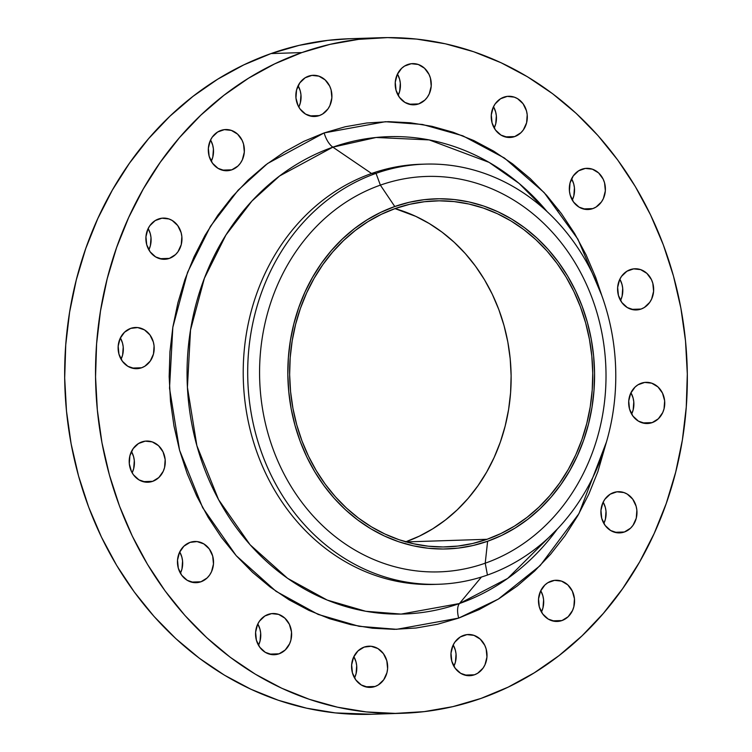 <?xml version="1.0" encoding="UTF-8"?>
<svg xmlns="http://www.w3.org/2000/svg" width="752" height="752" viewBox="0 0 752 752"><rect width="100%" height="100%" fill="white"/><g stroke="black" fill="none" stroke-linecap="round" stroke-linejoin="round"><path stroke-width="1.13" d="M458.701 618.088A16.488 7.68 70.6 0 1 459.444 603.536L507.703 578.401L557.326 529.051A238.807 209.065 88.1 0 1 459.444 603.536L481.43 577.038L459.444 603.536A16.488 7.68 -109.4 0 0 458.701 618.088L479.146 609.59L498.745 598.846L517.31 585.949L534.663 571.022L550.633 554.215L565.072 535.687L577.837 515.609L588.807 494.186L597.878 471.626L606.46 441.95L578.974 513.597L540.143 565.626L498.341 599.09L458.701 618.088L396.689 629.311L359.061 626.303L318.134 614.412L276.04 591.316L236.147 555.606L202.645 507.647L179.568 450.232L169.52 388.22L172.828 327.28L187.568 272.299L210.485 226.267L238.121 190.19L267.524 163.541L324.15 132.916L385.362 121.711L422.455 124.465L462.828 135.821L504.451 158.042L544.147 192.568L577.884 239.145L601.713 295.282L595.678 277.347L586.099 254.872L574.641 233.562L561.415 213.624L546.563 195.238L530.207 178.591L512.526 163.833L493.669 151.124L473.826 140.568L453.193 132.277L431.968 126.327L410.348 122.783L388.549 121.664L366.779 122.999L345.243 126.759L324.15 132.916L303.714 141.404L284.115 152.158L265.55 165.055L248.198 179.982L232.227 196.789L217.789 215.316L205.014 235.385L194.044 256.808L184.973 279.377L177.895 302.868L172.866 327.054L169.943 351.71L169.162 376.602L170.507 401.474L173.994 426.102L179.568 450.232L187.182 473.657L196.761 496.123L208.219 517.432L221.436 537.379L236.297 555.766L252.644 572.413L270.335 587.171L289.191 599.88L309.025 610.436L329.658 618.727L350.883 624.677L372.503 628.221L394.302 629.339L416.082 628.005L437.617 624.245L458.701 618.088M547.052 211.547L519.077 183.403L489.073 162.366L429.195 139.91L376.103 137.484L332.873 147.157A16.488 7.68 70.6 0 1 324.15 132.916A16.488 7.68 -109.4 0 0 332.873 147.157A238.807 209.065 88.1 0 0 196.864 445.645A238.807 209.065 88.1 0 0 459.444 603.536L401.107 614.093L365.707 611.273L327.205 600.077L287.612 578.354L250.087 544.758L218.578 499.657L196.864 445.645L187.417 387.318L190.529 329.996L204.394 278.268L225.957 234.972L251.939 201.038L279.603 175.968L332.873 147.157L371.563 173.496A210.184 184.014 88.1 0 0 245.942 408.571A210.184 184.014 88.1 0 0 434.054 584.417L438.538 584.276A210.184 184.014 -91.9 0 1 250.425 408.421A210.184 184.014 -91.9 0 1 376.038 173.355A210.184 184.014 88.1 0 0 256.329 436.075A210.184 184.014 88.1 0 0 487.437 575.045L485.219 563.192L487.616 541.261A175.15 153.342 -91.9 0 1 295.019 425.453A175.15 153.342 -91.9 0 1 394.781 206.518L380.371 185.133A197.823 173.186 88.1 0 0 267.703 432.4A197.823 173.186 88.1 0 0 485.219 563.192A197.823 173.186 -91.9 0 1 267.703 432.4A197.823 173.186 -91.9 0 1 380.371 185.133L376.038 173.355L371.563 173.496L332.873 147.157A238.807 209.065 88.1 0 1 547.052 211.547M158.465 219.011A20.605 18.039 -91.9 0 1 163.259 218.099A20.605 18.039 -91.9 0 1 181.702 235.338A20.605 18.039 -91.9 0 1 169.388 258.387L159.753 258.697L169.388 258.387L175.554 254.571L178.017 251.704L181.26 244.597L181.852 236.589L181.119 232.631L177.726 225.562L172.227 220.486L168.937 218.954L161.924 218.202L155.213 220.571L149.827 225.694L147.9 229.069L145.944 236.767L146.725 244.767L150.127 251.835L155.626 256.911L162.385 259.214L169.388 258.387A20.605 18.039 -91.9 0 1 164.594 259.29A20.605 18.039 -91.9 0 1 146.151 242.05A20.605 18.039 -91.9 0 1 158.465 219.011L158.465 219.011M148.84 249.861A20.605 18.039 88.1 0 0 148.153 228.542L150.268 233.628L151.002 237.585L150.4 245.594L148.84 249.861M130.688 328.389A20.605 18.039 -91.9 0 1 135.482 327.487A20.605 18.039 -91.9 0 1 153.925 344.726A20.605 18.039 -91.9 0 1 141.611 367.775L131.967 368.085L141.611 367.775L144.854 366.215L150.24 361.082L153.483 353.976L154.075 345.976L153.342 342.019L149.949 334.941L144.45 329.865L137.682 327.571L130.688 328.389L124.522 332.215L120.123 338.447L118.167 346.155L118.948 354.145L122.35 361.223L127.849 366.299L134.608 368.593L141.611 367.775A20.605 18.039 -91.9 0 1 136.817 368.677A20.605 18.039 -91.9 0 1 118.374 351.438A20.605 18.039 -91.9 0 1 130.688 328.389M121.063 359.24A20.605 18.039 88.1 0 0 120.376 337.921L122.491 343.015L123.225 346.973L122.623 354.972L121.063 359.24M141.771 441.95A20.605 18.039 -91.9 0 1 146.565 441.048A20.605 18.039 -91.9 0 1 165.008 458.288A20.605 18.039 -91.9 0 1 152.694 481.327L143.059 481.647L152.694 481.327L158.86 477.511L163.25 471.278L164.566 467.537L165.167 459.528L163.034 451.849L158.493 445.654L152.242 441.894L145.23 441.142L138.518 443.511L133.142 448.634L129.899 455.74L129.297 463.749L131.431 471.429L133.433 474.785L138.932 479.851L145.7 482.154L152.694 481.327A20.605 18.039 -91.9 0 1 147.9 482.239A20.605 18.039 -91.9 0 1 129.457 464.999A20.605 18.039 -91.9 0 1 141.771 441.95M132.145 472.801A20.605 18.039 88.1 0 0 131.459 451.482L133.574 456.577L134.307 460.534L133.706 468.534L132.145 472.801M190.03 542.389A20.605 18.039 -91.9 0 1 194.824 541.487A20.605 18.039 -91.9 0 1 213.267 558.727A20.605 18.039 -91.9 0 1 200.953 581.775L191.318 582.086L200.953 581.775L207.12 577.959L209.592 575.083L211.519 571.717L213.474 564.019L212.694 556.019L209.291 548.941L203.792 543.875L197.033 541.572L190.03 542.389L183.864 546.215L179.474 552.447L177.519 560.155L178.299 568.155L181.693 575.224L187.192 580.3L193.96 582.593L200.953 581.775A20.605 18.039 -91.9 0 1 196.159 582.678A20.605 18.039 -91.9 0 1 177.716 565.438A20.605 18.039 -91.9 0 1 190.03 542.389M180.414 573.24A20.605 18.039 88.1 0 0 179.719 551.921L181.834 557.016L182.567 560.973L181.975 568.982L180.414 573.24M268.126 614.431A20.605 18.039 -91.9 0 1 272.92 613.529A20.605 18.039 -91.9 0 1 291.362 630.768A20.605 18.039 -91.9 0 1 279.048 653.817L269.413 654.127L279.048 653.817L285.215 649.991L289.605 643.759L290.921 640.018L291.522 632.018L289.388 624.329L284.848 618.144L278.597 614.384L271.585 613.623L264.873 615.991L259.487 621.124L257.56 624.489L255.605 632.188L256.385 640.187L259.788 647.265L265.287 652.332L272.045 654.635L279.048 653.817A20.605 18.039 -91.9 0 1 274.254 654.719A20.605 18.039 -91.9 0 1 255.812 637.48A20.605 18.039 -91.9 0 1 268.126 614.431M258.5 645.282A20.605 18.039 88.1 0 0 257.814 623.963L259.929 629.057L260.662 633.015L260.06 641.014L258.5 645.282M364.156 647.096A20.605 18.039 -91.9 0 1 368.95 646.194A20.605 18.039 -91.9 0 1 387.393 663.433A20.605 18.039 -91.9 0 1 375.079 686.482L365.444 686.792L375.079 686.482L378.331 684.922L383.708 679.789L386.951 672.683L387.6 668.716L386.81 660.726L383.417 653.648L377.918 648.572L371.15 646.278L364.156 647.096L357.99 650.922L353.6 657.154L351.645 664.862L352.425 672.852L355.818 679.93L361.317 684.997L368.085 687.3L375.079 686.482A20.605 18.039 -91.9 0 1 370.285 687.384A20.605 18.039 -91.9 0 1 351.842 670.145A20.605 18.039 -91.9 0 1 364.156 647.096L364.156 647.096M354.53 677.947A20.605 18.039 88.1 0 0 353.844 656.628L355.959 661.722L356.692 665.68L356.091 673.679L354.53 677.947M463.505 635.421A20.605 18.039 -91.9 0 1 468.308 634.509A20.605 18.039 -91.9 0 1 486.751 651.749A20.605 18.039 -91.9 0 1 474.427 674.798L464.792 675.108L474.427 674.798L477.68 673.237L483.066 668.114L484.993 664.74L486.948 657.041L486.168 649.042L484.767 645.319L480.237 639.125L473.986 635.365L466.973 634.613L460.262 636.982L454.875 642.105L452.948 645.47L450.993 653.178L451.773 661.177L455.176 668.246L460.675 673.322L467.434 675.625L474.427 674.798A20.605 18.039 -91.9 0 1 469.633 675.7A20.605 18.039 -91.9 0 1 451.191 658.461A20.605 18.039 -91.9 0 1 463.505 635.421M453.888 666.263A20.605 18.039 88.1 0 0 453.193 644.943L455.308 650.038L456.05 653.996L455.449 662.004L453.888 666.263M551.056 581.174A20.605 18.039 -91.9 0 1 555.85 580.262A20.605 18.039 -91.9 0 1 574.293 597.502A20.605 18.039 -91.9 0 1 561.979 620.55L552.344 620.861L561.979 620.55L568.145 616.734L572.535 610.492L573.851 606.761L574.453 598.752L572.319 591.072L567.779 584.877L561.528 581.117L554.515 580.365L547.804 582.734L544.89 584.99L540.5 591.222L538.535 598.93L539.316 606.93L542.718 613.999L548.217 619.075L554.985 621.378L561.979 620.55A20.605 18.039 -91.9 0 1 557.185 621.453A20.605 18.039 -91.9 0 1 538.742 604.213A20.605 18.039 -91.9 0 1 551.056 581.174L551.056 581.174M541.431 612.015A20.605 18.039 88.1 0 0 540.744 590.696L542.859 595.791L543.593 599.748L542.991 607.757L541.431 612.015M613.472 492.616A20.605 18.039 -91.9 0 1 618.266 491.705A20.605 18.039 -91.9 0 1 636.709 508.944A20.605 18.039 -91.9 0 1 624.395 531.993L614.751 532.303L624.395 531.993L630.561 528.177L633.024 525.31L636.267 518.203L636.859 510.194L636.126 506.237L632.733 499.168L627.234 494.092L623.944 492.56L616.931 491.808L610.22 494.177L604.834 499.3L602.907 502.665L600.951 510.373L601.732 518.372L605.134 525.441L610.633 530.517L617.392 532.82L624.395 531.993A20.605 18.039 -91.9 0 1 619.601 532.895A20.605 18.039 -91.9 0 1 601.158 515.656A20.605 18.039 -91.9 0 1 613.472 492.616M603.847 523.458A20.605 18.039 88.1 0 0 603.16 502.139L605.275 507.233L606.009 511.191L605.407 519.2L603.847 523.458M641.249 383.229A20.605 18.039 -91.9 0 1 646.043 382.326A20.605 18.039 -91.9 0 1 664.486 399.566A20.605 18.039 -91.9 0 1 652.172 422.615L642.537 422.925L652.172 422.615L658.338 418.789L662.728 412.557L664.044 408.815L664.646 400.807L662.512 393.127L657.972 386.932L651.721 383.182L644.708 382.42L637.997 384.789L635.083 387.045L630.684 393.287L628.728 400.985L629.509 408.985L632.911 416.063L638.41 421.129L645.169 423.432L652.172 422.615A20.605 18.039 -91.9 0 1 647.378 423.517A20.605 18.039 -91.9 0 1 628.935 406.277A20.605 18.039 -91.9 0 1 641.249 383.229M631.624 414.079A20.605 18.039 88.1 0 0 630.937 392.76L633.052 397.855L633.786 401.812L633.184 409.812L631.624 414.079M630.167 269.667A20.605 18.039 -91.9 0 1 634.961 268.765A20.605 18.039 -91.9 0 1 653.403 286.004A20.605 18.039 -91.9 0 1 641.08 309.053L631.445 309.363L641.08 309.053L644.332 307.493L649.719 302.36L651.646 298.995L653.601 291.297L652.821 283.297L651.429 279.575L646.889 273.38L640.638 269.62L633.626 268.868L626.914 271.237L621.528 276.36L619.601 279.725L617.646 287.433L618.426 295.423L621.829 302.501L627.328 307.577L634.086 309.871L641.08 309.053A20.605 18.039 -91.9 0 1 636.286 309.956A20.605 18.039 -91.9 0 1 617.843 292.716A20.605 18.039 -91.9 0 1 630.167 269.667M620.541 300.518A20.605 18.039 88.1 0 0 619.855 279.199L621.96 284.294L622.703 288.251L622.101 296.26L620.541 300.518M581.898 169.228A20.605 18.039 -91.9 0 1 586.692 168.326A20.605 18.039 -91.9 0 1 605.134 185.565A20.605 18.039 -91.9 0 1 592.82 208.605L583.185 208.915L592.82 208.605L596.073 207.044L601.459 201.921L603.386 198.547L605.341 190.848L604.561 182.849L603.16 179.126L598.63 172.932L592.379 169.172L585.357 168.42L578.655 170.789L573.268 175.912L570.025 183.018L569.433 191.027L570.166 194.984L573.56 202.053L579.059 207.129L585.827 209.432L592.82 208.605A20.605 18.039 -91.9 0 1 588.026 209.517A20.605 18.039 -91.9 0 1 569.584 192.277A20.605 18.039 -91.9 0 1 581.898 169.228M572.281 200.079A20.605 18.039 88.1 0 0 571.586 178.76L573.701 183.845L574.434 187.812L573.842 195.811L572.281 200.079M503.812 97.187A20.605 18.039 -91.9 0 1 508.606 96.284A20.605 18.039 -91.9 0 1 527.049 113.524A20.605 18.039 -91.9 0 1 514.735 136.573L505.09 136.883L514.735 136.573L520.892 132.747L523.364 129.88L526.607 122.773L527.199 114.774L526.466 110.817L523.072 103.738L517.564 98.662L514.283 97.14L507.271 96.378L500.559 98.747L495.173 103.879L493.246 107.245L491.291 114.943L492.071 122.943L495.474 130.021L500.973 135.087L507.732 137.39L514.735 136.573A20.605 18.039 -91.9 0 1 509.941 137.475A20.605 18.039 -91.9 0 1 491.498 120.235A20.605 18.039 -91.9 0 1 503.812 97.187L503.812 97.187M494.186 128.037A20.605 18.039 88.1 0 0 493.5 106.718L495.615 111.813L496.348 115.77L495.747 123.77L494.186 128.037M407.781 64.522A20.605 18.039 -91.9 0 1 412.575 63.619A20.605 18.039 -91.9 0 1 431.018 80.859A20.605 18.039 -91.9 0 1 418.695 103.908L409.06 104.218L418.695 103.908L424.861 100.082L427.333 97.215L429.26 93.85L431.216 86.142L430.435 78.142L429.035 74.42L424.504 68.225L418.253 64.475L411.241 63.713L404.529 66.082L401.615 68.338L397.216 74.58L395.261 82.278L396.041 90.278L399.444 97.356L404.943 102.422L411.701 104.725L418.695 103.908A20.605 18.039 -91.9 0 1 413.901 104.81A20.605 18.039 -91.9 0 1 395.458 87.57A20.605 18.039 -91.9 0 1 407.781 64.522M398.156 95.372A20.605 18.039 88.1 0 0 397.47 74.053L399.575 79.148L400.318 83.105L399.716 91.105L398.156 95.372M220.881 130.453A20.605 18.039 -91.9 0 1 225.675 129.541A20.605 18.039 -91.9 0 1 244.118 146.79A20.605 18.039 -91.9 0 1 231.804 169.83L222.16 170.14L231.804 169.83L237.961 166.013L240.433 163.146L242.36 159.772L244.315 152.073L243.535 144.074L242.144 140.351L237.604 134.157L231.353 130.397L224.34 129.645L217.629 132.014L212.243 137.137L210.316 140.511L208.36 148.21L209.141 156.209L212.543 163.278L218.042 168.354L224.801 170.657L231.804 169.83A20.605 18.039 -91.9 0 1 227.001 170.742A20.605 18.039 -91.9 0 1 208.567 153.493A20.605 18.039 -91.9 0 1 220.881 130.453M211.256 161.304A20.605 18.039 88.1 0 0 210.569 139.985L212.684 145.07L213.418 149.028L212.816 157.036L211.256 161.304M308.423 76.206A20.605 18.039 -91.9 0 1 313.217 75.294A20.605 18.039 -91.9 0 1 331.66 92.534A20.605 18.039 -91.9 0 1 319.346 115.582L309.711 115.893L319.346 115.582L322.599 114.022L327.985 108.899L329.912 105.524L331.867 97.826L331.087 89.826L329.686 86.104L325.155 79.909L318.895 76.149L311.883 75.397L305.171 77.766L299.794 82.889L296.551 89.996L295.95 98.004L298.083 105.684L300.086 109.031L305.585 114.107L312.353 116.41L319.346 115.582A20.605 18.039 -91.9 0 1 314.552 116.485A20.605 18.039 -91.9 0 1 296.109 99.245A20.605 18.039 -91.9 0 1 308.423 76.206M298.807 107.057A20.605 18.039 88.1 0 0 298.112 85.737L300.227 90.823L300.96 94.78L300.358 102.789L298.807 107.057M436.301 584.332A210.184 184.014 -91.9 0 1 246.139 409.831A210.184 184.014 -91.9 0 1 371.563 173.496L376.038 173.355A210.184 184.014 -91.9 0 1 424.946 164.124A210.184 184.014 -91.9 0 1 613.059 339.97A210.184 184.014 -91.9 0 1 487.437 575.045A210.184 184.014 -91.9 0 1 438.538 584.276M349.896 38.719L327.759 40.373L299.089 45.374L271.021 53.571L301.872 52.574A337.949 295.856 -91.9 0 1 380.503 37.732A337.949 295.856 -91.9 0 1 682.957 320.474A337.949 295.856 -91.9 0 1 480.979 698.429L480.979 698.429A337.949 295.856 -91.9 0 1 402.358 713.272A337.949 295.856 -91.9 0 1 99.903 430.529A337.949 295.856 -91.9 0 1 301.872 52.574L271.021 53.571A337.949 295.856 88.1 0 0 69.043 431.526A337.949 295.856 88.1 0 0 371.497 714.268L402.358 713.272M395.326 208.492A173.092 151.537 -91.9 0 1 435.596 200.887A173.092 151.537 -91.9 0 1 590.517 345.704A173.092 151.537 -91.9 0 1 487.061 539.287L406.118 541.91L487.061 539.287A173.092 151.537 -91.9 0 1 446.791 546.892A173.092 151.537 -91.9 0 1 291.879 402.076A173.092 151.537 -91.9 0 1 395.326 208.492L381.386 214.282L368.029 221.605L355.367 230.403L343.542 240.584L332.647 252.042L322.805 264.676L314.101 278.362L306.619 292.96L300.433 308.348L295.602 324.366L292.18 340.863L290.187 357.67L289.642 374.637L290.573 391.595L292.942 408.392L296.739 424.842L301.937 440.813L308.47 456.135L316.282 470.667L325.287 484.26L335.42 496.799L346.569 508.155L358.629 518.213L371.488 526.879L385.015 534.07L399.077 539.729L413.553 543.781L428.292 546.206L443.154 546.958L458.006 546.055L472.688 543.489L487.061 539.287L501.001 533.497L514.368 526.174L527.02 517.376L538.855 507.205L549.74 495.737L559.591 483.104L568.296 469.417L575.778 454.819L581.963 439.431L586.786 423.414L590.217 406.917L592.209 390.109L592.745 373.142L591.824 356.185L589.446 339.396L585.648 322.937L580.459 306.966L573.926 291.644L566.115 277.112L557.1 263.52L546.967 250.98L535.819 239.634L523.759 229.567L510.909 220.9L497.382 213.709L483.31 208.05L468.834 203.999L454.095 201.583L439.234 200.822L424.391 201.724L409.708 204.29L395.326 208.492M405.779 541.816A173.092 151.537 88.1 0 0 511.031 371.629A173.092 151.537 88.1 0 0 394.997 208.605L415.762 216.35L429.289 223.541L442.138 232.208L454.199 242.276L465.347 253.621L475.48 266.161L484.495 279.753L492.306 294.286L498.839 309.608L504.028 325.578L507.835 342.038L510.204 358.826L511.125 375.784L510.589 392.751L508.596 409.558L505.165 426.055L500.343 442.073L494.158 457.46L486.676 472.059L477.971 485.745L468.129 498.379L457.235 509.847L445.4 520.017L432.748 528.816L419.381 536.138L405.45 541.929M380.503 37.732L349.642 38.728A337.949 295.856 88.1 0 0 271.021 53.571L243.808 64.879L217.713 79.186L193.001 96.359L169.905 116.222L148.642 138.603L129.419 163.269L112.424 189.983L97.826 218.503L85.747 248.536L76.319 279.81L69.626 312.014L65.744 344.83L64.691 377.955L66.486 411.071L71.12 443.849L78.546 475.988L88.68 507.158L101.435 537.069L116.682 565.438L134.279 591.993L154.057 616.461L175.827 638.627L199.374 658.263L224.472 675.193L250.886 689.236L278.343 700.272L306.609 708.196L335.383 712.915L371.77 714.259M301.872 52.574L329.949 44.377L358.61 39.367L387.6 37.6L416.617 39.085L445.391 43.804L473.657 51.728L501.114 62.764L527.528 76.807L552.626 93.737L576.173 113.373L597.943 135.539L617.721 160.007L635.318 186.562L650.565 214.931L663.32 244.842L673.454 276.012L680.88 308.151L685.514 340.929L687.309 374.045L686.256 407.17L682.374 439.986L675.681 472.19L666.253 503.464L654.174 533.497L639.576 562.017L622.581 588.731L603.358 613.397L582.095 635.778L558.999 655.641L534.287 672.814L508.192 687.121L480.979 698.429L452.911 706.626L424.241 711.627L395.261 713.404L366.243 711.918L337.46 707.19L309.204 699.275L281.737 688.24L255.332 674.187L230.234 657.267L206.687 637.63L184.917 615.465L165.139 590.987L147.542 564.442L132.286 536.073L119.53 506.162L109.397 474.982L101.981 442.853L97.346 410.075L95.551 376.959L96.594 343.833L100.486 311.008L107.179 278.813L116.607 247.54L128.677 217.507L143.284 188.987L160.279 162.272L179.502 137.597L200.765 115.225L223.861 95.354L248.574 78.189L274.659 63.882L301.872 52.574M424.946 164.124L420.462 164.265A210.184 184.014 88.1 0 0 371.563 173.496A210.184 184.014 -91.9 0 1 422.699 164.209M487.437 575.045A210.184 184.014 88.1 0 0 607.146 312.324A210.184 184.014 88.1 0 0 376.038 173.355L380.371 185.133A197.823 173.186 -91.9 0 1 597.887 315.925A197.823 173.186 -91.9 0 1 485.219 563.192L487.437 575.045M485.219 563.192A197.823 173.186 88.1 0 0 597.887 315.925A197.823 173.186 88.1 0 0 380.371 185.133L394.781 206.518A175.15 153.342 -91.9 0 1 587.368 322.326A175.15 153.342 -91.9 0 1 487.616 541.261L485.219 563.192M394.781 206.518L409.332 202.269L424.184 199.675L439.206 198.763L454.255 199.524L469.163 201.978L483.809 206.076L498.05 211.801L511.736 219.086L524.746 227.856L536.947 238.036L548.227 249.523L558.482 262.204L567.6 275.965L575.506 290.667L582.114 306.167L587.368 322.326L591.213 338.983L593.619 355.969L594.55 373.133L594.005 390.307L591.993 407.311L588.525 424.006L583.637 440.211L577.376 455.778L569.809 470.555L561.001 484.41L551.037 497.194L540.021 508.784L528.045 519.087L515.233 527.989L501.716 535.405L487.616 541.261L473.064 545.51L458.203 548.105L443.182 549.026L428.142 548.255L413.224 545.802L398.579 541.703L384.347 535.979L370.661 528.703L357.651 519.923L345.441 509.753L334.161 498.266L323.915 485.576L314.787 471.814L306.882 457.113L300.274 441.612L295.019 425.453L291.174 408.797L288.777 391.811L287.847 374.646L288.383 357.482L290.404 340.468L293.872 323.774L298.76 307.568L305.011 292.002L312.588 277.225L321.395 263.369L331.35 250.585L342.376 238.995L354.342 228.693L367.155 219.791L380.672 212.384L394.781 206.518M559.056 210.447L557.176 210.513"/></g></svg>
